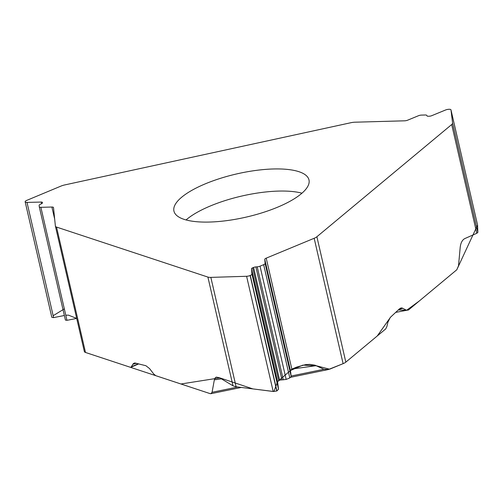 <?xml version="1.0" encoding="UTF-8"?>
<svg xmlns="http://www.w3.org/2000/svg" width="503" height="503" viewBox="0 0 503 503"><rect width="100%" height="100%" fill="white"/><g stroke="black" fill="none" stroke-linecap="round" stroke-linejoin="round"><path stroke-width="0.75" d="M51.822 317.318L25.163 201.841A3.622 1.157 -13 0 1 25.156 201.797L25.15 201.741A3.622 1.157 -13 0 1 26.797 200.364L60.932 186.11A7.878 2.515 -13 0 1 64.786 184.922L350.949 122.707A7.878 2.515 -13 0 1 354.829 122.204L404.657 120.814A3.15 1.006 167 0 0 407.719 120.154L418.395 115.759A3.15 1.006 167 0 1 421.451 115.099L425.217 114.992A3.15 1.006 -13 0 1 426.821 115.439L427.009 115.891A2.521 0.805 167 0 0 428.292 116.243L429.273 116.218A2.521 0.805 167 0 0 431.719 115.69L445.438 110.044A3.622 1.157 -13 0 1 448.959 109.283L449.11 109.283A3.622 1.157 -13 0 1 450.971 109.855A3.622 1.157 -13 0 1 450.977 109.893L477.573 225.086L477.85 232.43L476.8 233.285L464.778 238.598C462.263 239.937 460.735 242.848 460.201 247.325L458.51 265.791L456.799 269.765L408.43 310.024L406.613 310.282L401.966 307.968L400.778 308.043L399.457 308.848L390.265 317.462L387.914 322.146L386.826 326.755L385.65 328.987L345.831 362.129A7.878 2.515 -13 0 1 343.109 363.663L314.168 238.284A7.878 2.515 -13 0 0 316.884 236.75L345.831 362.129M476.8 233.285L451.694 124.543L316.884 236.75M345.775 362.179L377.275 335.954L390.561 317.173L398.275 309.955L406.613 310.282L419.25 301.02L456.781 269.784L477.567 225.055L450.971 109.855M451.694 124.543A7.878 2.515 -13 0 0 452.593 123.04L450.977 109.893M181.728 197.182A69.301 22.107 167 0 1 255.467 170.486A69.301 22.107 167 0 1 308.987 179.923A69.301 22.107 167 0 1 246.432 217.051A69.301 22.107 167 0 1 173.937 211.103A69.301 22.107 167 0 1 181.728 197.182M402.752 308.251L398.816 309.458M221.427 378.853L214.353 379.834L215.039 378.067L216.252 377.105L219.61 377.759L233.002 385.82L207.896 277.078A7.878 2.515 -13 0 0 210.851 277.386L246.602 276.285A3.622 1.157 -13 0 0 250.117 275.518L250.268 275.455A3.622 1.157 -13 0 0 251.934 274.078L251.506 268.791A2.521 0.805 167 0 1 252.663 267.829L253.606 267.439A2.521 0.805 167 0 1 255.857 266.911L257.215 266.823A3.15 1.006 -13 0 0 260.032 266.169L263.654 264.666A3.15 1.006 167 0 0 265.106 263.465L264.767 259.353A3.15 1.006 167 0 1 266.219 258.152L291.834 369.108L296.889 367.014L305.51 364.644L309.848 364.373L315.016 365.191L323.894 369.284L328.327 369.542L343.109 363.663M214.353 379.834L212.059 392.296L210.946 393.692L210.078 393.616L155.767 375.678L153.761 374.043L149.554 368.586L145.901 365.719L134.729 362.959L133.364 363.568L131.006 367.221L130.195 367.228L85.491 352.458A7.878 2.515 -13 0 1 84.347 351.528A7.878 2.515 -13 0 1 84.334 351.427M207.896 277.078L56.543 227.079L85.491 352.458M65.428 320.071L39.278 206.815A3.15 1.006 167 0 0 40.881 207.311L51.891 207.035A3.15 1.006 167 0 1 53.494 207.532A3.15 1.006 167 0 1 53.5 207.576L55.387 226.048A7.878 2.515 -13 0 0 55.399 226.149A7.878 2.515 -13 0 0 56.543 227.079M25.163 201.841A3.622 1.157 -13 0 0 27.005 202.413L41.158 202.061A2.521 0.805 167 0 1 42.434 202.458A2.521 0.805 167 0 1 42.441 202.489L42.478 202.854A2.521 0.805 167 0 1 41.51 203.734L40.341 204.275A3.15 1.006 -13 0 0 39.127 205.375L39.272 206.771A3.15 1.006 167 0 0 39.278 206.815M51.828 317.33L53.601 317.613L64.371 315.5L53.519 317.626M65.428 320.084L66.974 320.323L76.708 318.418L68.452 315.155M136.319 363.241L132.849 364.266M233.002 385.82L236.102 386.776L273.198 391.479L276.782 391.007L278.53 389.272L277.568 381.67L279.618 380.117L286.182 379.432L289.803 377.935L291.193 376.483L290.445 370.566L291.834 369.108M266.219 258.152L314.168 238.284M64.327 308.867L53.161 315.708M65.792 315.224L68.446 315.136M85.422 352.44L180.948 383.99L219.792 377.866L252.877 388.901L273.909 391.529L277.562 381.658M277.562 381.632L290.445 370.554L264.767 259.353M290.438 370.529L302.881 365.121L316.588 365.844L329.61 369.202L343.228 363.612M452.593 123.04L477.85 232.43M301.963 193.19A69.301 22.107 -13 0 0 186.833 219.289A69.301 22.107 -13 0 0 186.06 219.949M395.666 312.401L406.613 310.282M25.175 201.885L51.815 317.286M27.005 202.413L53.601 317.613M41.158 202.061L41.542 203.721M39.291 206.852L65.421 320.04M40.881 207.311L66.974 320.323M51.891 207.035L54.676 219.094M131.541 366.7L138.338 363.763M246.602 276.285L273.198 391.479M250.117 275.518L276.782 391.007M250.268 275.455L276.927 390.944M251.934 274.078L278.53 389.272M251.506 268.791L277.568 381.67M252.663 267.829L278.681 380.507M253.606 267.439L279.618 380.117M255.857 266.911L281.913 379.765M257.215 266.823L283.315 379.878M260.032 266.169L286.182 379.432M263.654 264.666L289.803 377.935M265.106 263.465L291.193 376.483M210.851 277.386L236.102 386.776M212.059 392.296L237.825 386.996M291.136 376.024L323.894 369.284M316.217 365.668L292.017 369.039M55.399 226.149L84.347 351.528M131.013 367.221L138.765 363.876M210.801 393.717L241.327 387.436M290.885 377.244L328.692 369.466"/></g></svg>
